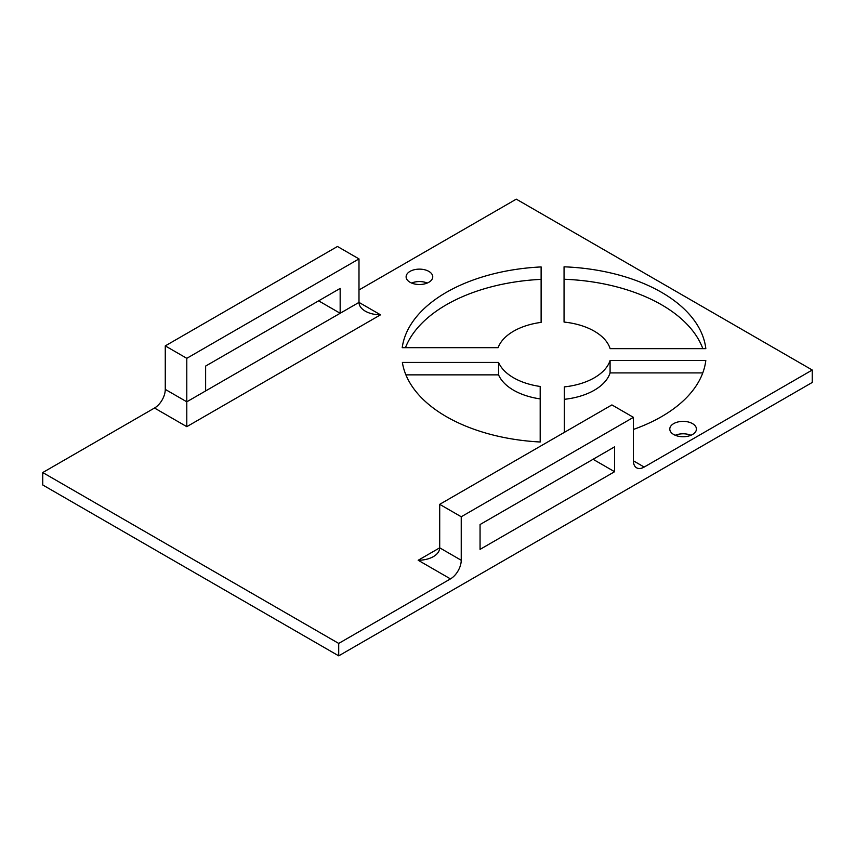<?xml version="1.0" encoding="UTF-8"?>
<svg xmlns="http://www.w3.org/2000/svg" width="855" height="855" viewBox="0 0 855 855"><rect width="100%" height="100%" fill="white"/><g stroke="black" fill="none" stroke-linecap="round" stroke-linejoin="round"><path stroke-width="1.28" d="M411.586 283.037A13.317 7.684 180 0 1 427.276 283.037M675.258 435.27A13.317 7.684 180 0 1 690.947 435.27M702.778 372.908L610.085 372.908A57.071 32.95 180 0 1 564.332 399.317M702.831 348.658A152.201 87.873 0 0 0 564.054 279.243M540.189 398.9A57.071 32.95 180 0 1 498.561 374.864L405.901 374.864M541.119 279.361A152.201 87.873 0 0 0 405.452 347.664M644.189 467.054L633.427 460.845A15.219 8.785 120 0 0 636.58 467.803A15.219 8.785 120 0 0 644.189 467.054L812.25 370.023L812.25 382.452L338.708 655.849L42.75 484.977L42.75 472.548L338.708 643.42L450.467 578.899A15.219 8.785 120 0 0 461.23 560.26L461.23 516.762L633.427 417.347L611.902 404.917L439.705 504.332L461.23 516.762M205.628 366.079L318.637 300.842L340.162 313.272L205.628 390.938L205.628 366.079L340.162 288.413L340.162 313.272L358.993 302.392L358.993 258.905L186.796 358.32L165.272 345.89L337.469 246.475L358.993 258.905M205.628 390.938L186.796 401.807L165.272 389.388A15.219 8.785 -60 0 1 154.509 408.027L42.75 472.548M165.272 389.388L165.272 345.89M812.25 370.023L516.292 199.151L358.993 289.973M338.708 655.849L338.708 643.42M480.061 524.532L614.595 446.855L614.595 471.714L593.071 459.285L480.061 524.532L480.061 549.38L614.595 471.714M633.427 460.845L633.427 417.347M692.518 423.62A13.317 7.684 180 0 1 696.419 429.05A13.317 7.684 180 0 1 683.102 436.745A13.317 7.684 180 0 1 669.786 429.05A13.317 7.684 180 0 1 678.004 421.953A13.317 7.684 180 0 1 692.518 423.62M428.847 271.388A13.317 7.684 180 0 1 432.748 276.817A13.317 7.684 180 0 1 419.431 284.512A13.317 7.684 180 0 1 406.114 276.817A13.317 7.684 180 0 1 414.333 269.72A13.317 7.684 180 0 1 428.847 271.388M564.332 432.384L564.332 386.898A57.071 32.95 0 0 0 610.085 360.479L610.085 372.908M610.085 360.479L705.803 360.479A152.201 87.873 180 0 1 633.427 429.434M610.128 348.658A57.071 32.95 0 0 0 564.054 322.057L564.054 266.813A152.201 87.873 180 0 1 705.824 348.658L610.128 348.658M498.561 362.435A57.071 32.95 0 0 0 540.189 386.471L540.189 442.003A152.201 87.873 180 0 1 402.374 362.435L498.561 362.435L498.561 374.864M541.119 266.931L541.119 322.378A57.071 32.95 0 0 0 498.123 347.664L402.213 347.664A152.201 87.873 180 0 1 541.119 266.931M461.23 560.26L439.705 547.831L418.18 560.26C424.091 560.196 429.157 558.988 433.399 556.616C437.514 554.168 439.609 551.24 439.705 547.831L439.705 504.332M154.509 408.027L186.796 426.666L186.796 358.32M380.518 314.822C374.608 314.768 369.542 313.55 365.299 311.177C361.184 308.73 359.089 305.801 358.993 302.392L380.518 314.822L186.796 426.666M418.18 560.26L450.467 578.899"/></g></svg>
